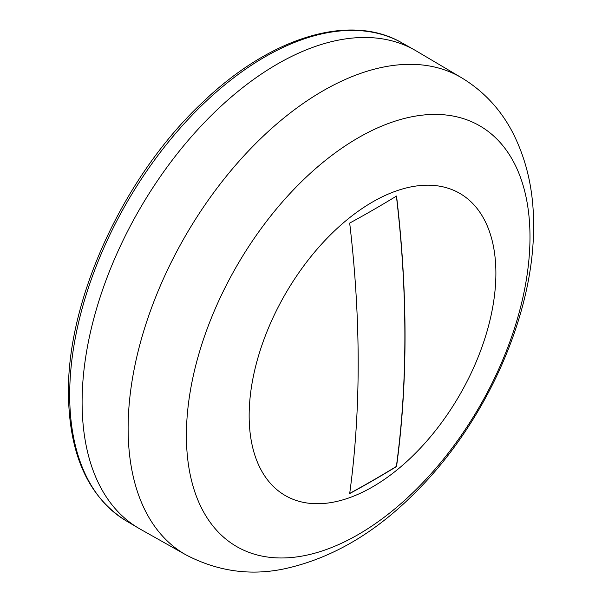 <?xml version="1.0" encoding="UTF-8"?>
<svg xmlns="http://www.w3.org/2000/svg" width="602" height="602" viewBox="0 0 602 602"><rect width="100%" height="100%" fill="white"/><g stroke="black" fill="none" stroke-linecap="round" stroke-linejoin="round"><path stroke-width="0.9" d="M82.105 402.204A276.07 159.387 -60 0 1 202.054 124.96A276.07 159.387 -60 0 1 414.492 49.928A276.07 159.387 -60 0 1 416.193 50.907L461.531 77.733A275.505 159.063 -60 0 0 248.935 150.462A275.505 159.063 -60 0 0 128.121 428.308A275.505 159.063 -60 0 0 186.033 554.916L140.131 529.068A276.07 159.387 -60 0 1 138.43 528.082A276.07 159.387 -60 0 1 82.105 402.204M405.033 336.187A1147.999 662.802 60 0 1 396.537 466.527A1136.471 656.135 180 0 1 349.687 493.58A1147.999 662.802 -120 0 0 358.182 363.239A1147.999 662.802 -120 0 0 349.687 223.086A1136.471 656.135 0 0 0 396.537 196.034A1147.999 662.802 60 0 1 405.033 336.187M396.402 196.117A1147.781 662.674 60 0 1 404.875 336.097A1147.781 662.674 60 0 1 396.379 466.437A1136.245 656.007 180 0 1 349.717 493.384M401.895 42.832C349.897 12.484 269.606 37.301 201.708 103.213C123.688 176.521 67.258 299.104 68.425 393.121C69.095 454.427 88.276 496.959 125.984 520.722A275.919 159.304 -60 0 1 69.689 394.912A275.919 159.304 -60 0 1 189.57 117.826A275.919 159.304 -60 0 1 401.895 42.832L414.492 49.928M529.986 237.007A242.952 140.266 -60 0 1 358.198 534.561A242.952 140.266 -60 0 1 186.402 435.374A242.952 140.266 -60 0 1 358.198 137.828A242.952 140.266 -60 0 1 529.986 237.007M495.89 273.24A174.467 100.73 120 0 0 372.518 202.009A174.467 100.73 120 0 0 249.153 415.689A174.467 100.73 -60 0 0 372.518 486.92A174.467 100.73 -60 0 0 495.89 273.24M125.984 520.722L138.43 528.082M461.531 77.733C482.985 90.706 499.758 108.428 511.828 130.897C526.532 158.988 533.778 190.586 533.575 225.705C534.124 315.847 485.167 423.627 414.552 493.301C374.421 533.5 331.032 558.671 284.377 568.822C250.44 576.001 217.661 571.366 186.033 554.916"/></g></svg>
